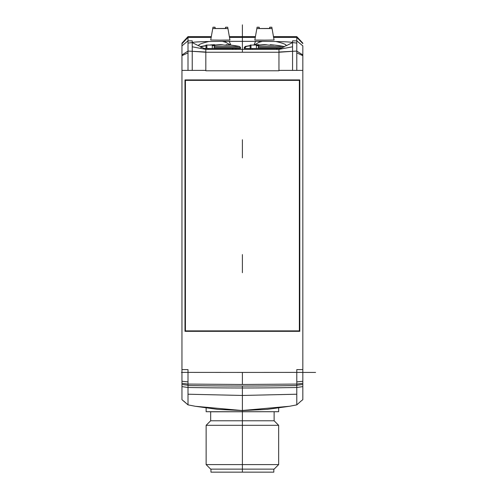 <?xml version="1.0" encoding="UTF-8"?>
<svg xmlns="http://www.w3.org/2000/svg" width="497" height="497" viewBox="0 0 497 497"><rect width="100%" height="100%" fill="white"/><g stroke="black" fill="none" stroke-linecap="round" stroke-linejoin="round"><path stroke-width="0.75" d="M181.958 43.811L188.003 37.418L187.996 36.629L181.958 43.146L181.958 70.394L205.826 70.381L205.826 52.247L278.96 52.247L278.96 70.785L205.826 70.785L205.826 70.381M181.958 70.394L181.958 399.675L188.003 404.869L195.296 406.279L242.393 410.565M242.393 472.15L242.393 386.032A2099.968 1349.858 180 0 1 188.003 385.554L188.003 369.606L181.958 369.606L181.958 356.113M302.828 356.113L302.828 369.606L296.79 369.606L296.79 387.505L302.828 386.61L302.828 70.394L296.79 70.381L296.784 37.418L302.828 43.593L302.828 43.146L296.79 36.629L296.79 37.095M302.828 70.394L302.828 45.886L296.802 40.866L292.559 40.847L292.559 70.381L296.79 70.381M292.559 70.381L278.96 70.381M184.983 331.325L299.803 331.325L299.803 79.918L184.983 79.918L184.983 331.325M188.003 70.381L188.003 43.071L192.233 42.587L198.67 45.811C197.899 44.705 201.316 43.27 208.914 41.506C198.235 41.76 192.674 42.121 192.233 42.587L192.233 70.381M181.958 46.588L181.958 44.395M188.003 385.554L188.003 387.505L181.958 386.61L181.958 383.299L188.003 384.082L242.393 384.485L242.393 372.427L181.958 372.39M188.003 381.901L181.958 381.261L181.958 377.987M188.009 404.539L188.003 387.498A2099.968 1349.858 180 0 0 242.393 387.983L242.393 410.485L289.509 406.273L296.79 404.869L301.058 401.06L296.79 404.869M301.064 401.06L302.828 399.675L302.828 386.61M302.828 45.886L302.828 46.588M273.611 37.387L296.784 37.418L302.828 43.593M242.393 372.427L302.828 372.39L302.828 381.261L296.79 381.901M242.393 384.485L296.79 384.082L302.828 383.299L302.828 384.479L296.79 385.274M208.914 41.506L222.395 41.344L225.911 42.369L230.608 45.097M230.943 45.134L229.173 41.338L225.29 41.338A43.649 2.286 0 0 0 222.395 41.344M229.173 41.338L255.62 41.338L253.886 45.047A134.432 51.446 90 0 1 255.719 44.842A134.675 134.675 0 0 1 258.657 44.68L258.688 44.997M275.878 41.506C283.42 43.251 286.837 44.687 286.117 45.811L292.559 42.587C292.112 42.121 286.552 41.76 275.878 41.506L262.391 41.344A43.649 2.286 0 0 0 259.496 41.338L255.62 41.338M255.427 36.629L242.393 36.629L242.393 37.399L255.296 37.387M211.169 37.412L188.003 37.418L187.996 40.86L181.958 45.886M192.233 42.587L192.233 40.847L187.996 40.86M228.272 30.46L229.962 40.027L220.333 40.133L210.709 40.027L212.399 30.46M272.393 30.46L274.077 40.027L264.454 40.133L254.831 40.027L256.514 30.46M187.984 43.071L187.984 40.878M206.131 408.025L206.131 411.715L278.655 411.715L278.655 408.025M296.784 387.505L296.79 404.533M275.748 411.715L210.666 411.796L210.666 420.779L274.12 420.779L278.655 425.314L206.131 425.314L206.131 464.596L278.655 464.596L278.655 425.314M278.655 464.596L274.12 469.131L210.666 469.131L206.131 464.596M210.964 469.131L210.964 472.15L273.822 472.15L273.822 469.131M286.278 45.531L278.954 49.396L205.826 49.389L198.508 45.531M192.233 46.793L205.826 49.389L235.92 49.389L235.92 48.489M250.718 48.489L249.991 49.389L235.92 49.389M254.334 44.979L258.875 42.369L262.391 41.344M249.991 49.389L278.96 49.389L278.954 52.247M205.826 49.389L205.833 52.247L192.233 51.321M292.559 42.587L296.79 43.071M280.041 48.936L280.041 48.489M276.947 48.489L276.947 49.389M250.146 45.606A97.952 97.952 0 0 0 245.176 46.476L246.164 46.476L245.17 47.656L244.207 47.656L244.207 48.489L281.078 48.489M250.146 48.489L250.146 45.047L250.997 45.047L250.997 48.489M256.409 48.489L256.409 45.637A97.617 90.187 -90 0 1 266.814 44.892L266.808 44.805A134.432 124.2 -90 0 0 259.993 45.047L250.997 45.047M266.808 44.805A134.65 95.095 -94 0 0 264.82 44.68L264.087 44.68A134.65 95.095 94 0 0 260.527 44.935L258.813 44.997A134.258 94.933 90 0 0 256.974 44.972A134.258 94.933 90 0 0 255.135 44.997L255.129 44.935A134.65 95.095 -94 0 1 258.67 44.68M266.814 44.892A97.946 69.176 -94 0 1 268.386 45.078L270.095 45.165L268.386 45.078A97.946 69.176 -94 0 0 266.814 44.892M270.206 45.159A97.381 68.859 -90 0 0 270.095 45.165A97.381 68.859 90 0 1 273.766 45.165L273.772 45.078A97.946 69.176 94 0 0 270.231 44.73L270.206 45.159L270.231 44.73A97.952 97.952 0 0 1 283.731 46.476L258.359 46.476A97.847 8.53 90 0 1 258.794 45.637L256.409 45.637M246.164 46.476A97.847 97.474 -90 0 1 250.146 45.78M245.17 47.656L245.17 48.489M282.874 47.656L258.272 47.656L258.359 46.476M258.272 48.489L258.272 47.656M232.826 48.489L232.826 49.389M203.708 48.489L240.579 48.489L240.579 47.656L214.151 47.656L214.238 46.476A97.847 8.53 90 0 1 214.673 45.637L212.287 45.637A97.617 90.187 -90 0 1 222.693 44.892A97.946 69.176 -94 0 1 224.265 45.078L225.98 45.165L224.265 45.078A97.946 69.176 -94 0 0 222.693 44.892L222.687 44.805A134.65 95.095 -94 0 0 220.699 44.68L219.966 44.68A134.65 95.095 94 0 0 216.406 44.935L214.698 44.997A134.258 94.933 90 0 0 212.853 44.972A134.258 94.933 90 0 0 211.014 44.997L211.014 44.935A134.65 95.095 -94 0 1 214.555 44.68L214.567 44.997M206.025 48.489L206.025 45.047L206.876 45.047L206.876 48.489M214.542 44.68A134.675 134.675 0 0 0 211.598 44.842A134.432 51.446 90 0 0 209.753 45.047M222.687 44.805A134.432 124.2 -90 0 0 215.878 45.047L206.876 45.047M212.287 48.489L212.287 45.637M226.092 45.159A97.381 68.859 -90 0 0 225.98 45.165A97.381 68.859 90 0 1 229.645 45.165L229.651 45.078A97.946 69.176 94 0 0 226.11 44.73L226.092 45.159L226.11 44.73M226.123 44.73A97.952 97.952 0 0 1 239.61 46.476L214.238 46.476M206.025 45.78A97.847 97.474 -90 0 0 202.049 46.476L201.061 46.476L200.62 47.01M202.049 46.476L201.055 47.656M214.151 48.489L214.151 47.656M229.962 40.027L227.701 27.217L225.613 27.217L225.489 28.497M215.182 28.497L215.052 27.217L212.971 27.217L212.735 28.553L227.937 28.553M212.735 28.553L210.709 40.027M215.052 27.217L214.89 28.447L216.058 28.515L225.775 28.447L225.613 27.217M274.077 40.027L271.822 27.217L269.734 27.217L269.61 28.497M259.297 28.497L259.173 27.217L257.086 27.217L256.85 28.553L272.052 28.553M256.85 28.553L254.831 40.027M259.173 27.217L259.012 28.447L260.18 28.515L269.896 28.447L269.734 27.217M188.003 385.274L181.958 384.479M188.003 330.878L188.003 331.325M188.003 79.918L188.003 80.365M296.79 79.918L296.79 80.365M296.79 330.878L296.79 331.325M299.356 330.878L185.431 330.878L185.431 80.365L299.356 80.365L299.356 330.878M315.589 372.427L302.828 372.427M181.958 372.427L181.411 372.427M242.393 52.247L242.393 24.85M242.393 254.576L242.393 272.71M242.393 157.878L242.393 139.744M292.559 51.321L278.96 52.247M205.826 52.03L188.003 51.073L181.958 54.956M187.996 52.868L181.958 55.676M296.784 394.22L242.393 395.457L188.009 394.22M296.784 385.554A2096.079 1347.355 180 0 1 242.393 386.032L242.393 387.983A2096.079 1347.355 180 0 0 296.79 387.505M302.828 54.956L296.79 51.073L278.954 52.03M229.496 37.405L242.393 37.399M181.958 43.593L188.003 37.095M225.911 42.369L225.29 41.338M258.875 42.369L259.496 41.338M292.559 46.793L278.96 49.389M302.828 55.676L296.79 52.868M289.509 406.273L266.951 409.41L242.393 410.572L217.854 409.41L195.296 406.279M296.79 36.629L273.48 36.629M187.996 36.629L211.312 36.629M229.359 36.629L242.393 36.629M274.12 411.796L274.12 420.779M210.666 420.779L206.131 425.314M210.666 411.796L209.038 411.715M252.215 48.489L252.215 49.389M276.692 48.489L276.692 49.389M245.176 46.476L244.207 47.656M283.731 46.476L284.166 47.01M208.094 48.489L208.094 49.389M232.571 48.489L232.571 49.389M206.025 45.606A97.952 97.952 0 0 0 201.061 46.476M239.61 46.476L240.579 47.656M188.003 404.869L183.728 401.06"/></g></svg>
